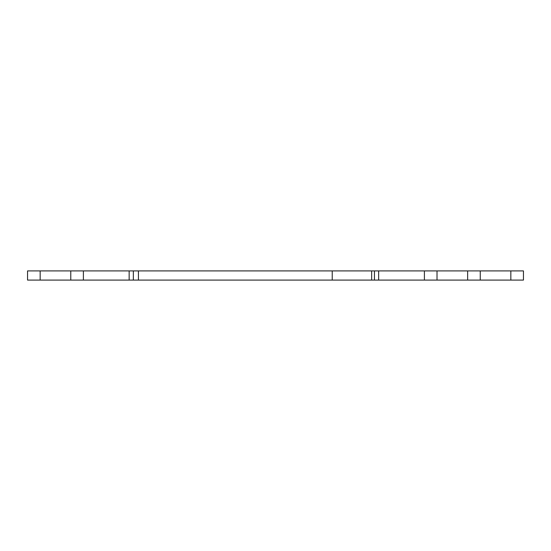 <?xml version="1.0" encoding="UTF-8"?>
<svg xmlns="http://www.w3.org/2000/svg" width="551" height="551" viewBox="0 0 551 551"><rect width="100%" height="100%" fill="white"/><g stroke="black" fill="none" stroke-linecap="round" stroke-linejoin="round"><path stroke-width="0.83" d="M523.45 280.08L523.45 270.92L523.45 280.08L374.453 280.08L374.453 270.92L332.232 270.92L332.232 280.08L138.439 280.08L138.439 270.92L332.232 270.92M332.232 280.08L374.453 280.08M138.439 270.92L133.349 270.92L133.349 280.08L138.439 280.08M133.349 280.08L27.55 280.08L27.55 270.92L70.783 270.92L70.783 280.08M523.45 270.92L510.839 270.92L510.839 280.08M133.349 270.92L70.783 270.92M437.012 280.08L437.012 270.92L374.453 270.92M437.012 270.92L467.641 270.92L467.641 280.08M510.839 270.92L480.252 270.92L480.252 280.08L480.252 270.92L467.641 270.92M40.161 280.08L40.161 270.92M83.394 280.08L83.394 270.92M129.148 280.08L129.148 270.92M371.649 280.08L371.649 270.92M424.401 280.08L424.401 270.92M378.654 270.92L378.654 280.08"/></g></svg>
